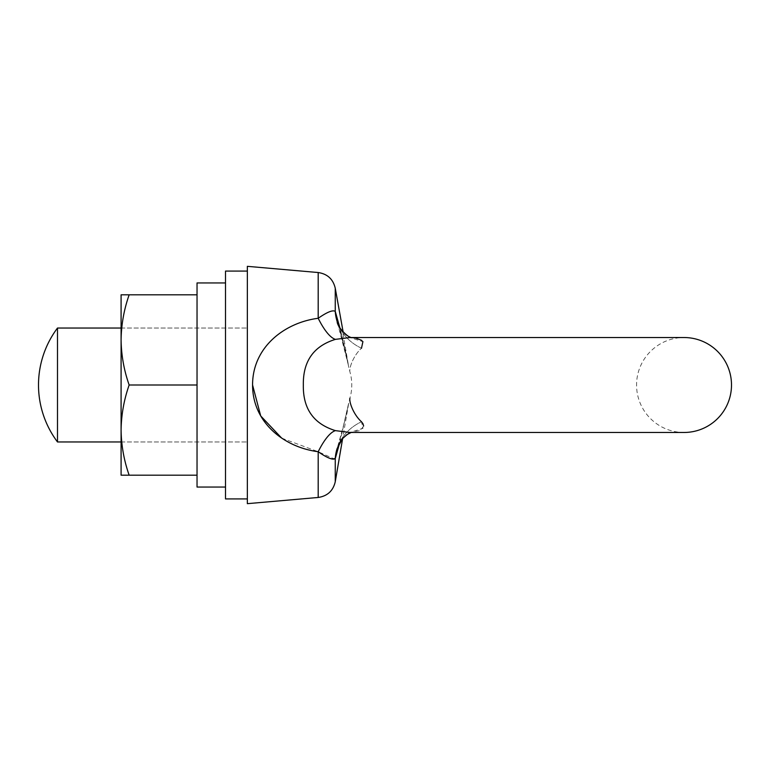 <?xml version="1.0" encoding="UTF-8"?>
<svg xmlns="http://www.w3.org/2000/svg" width="770" height="770" viewBox="0 0 770 770"><rect width="100%" height="100%" fill="white"/><g stroke="black" fill="none" stroke-linecap="round" stroke-linejoin="round"><path stroke-width="0.58" stroke-dasharray="3.85 2.89" d="M339.753 327.394L348.435 365.423L342.631 331.466L340.282 328.27L337.154 321.504A56.961 48.606 162.2 0 1 335.258 311.417C339.551 325.181 344.796 347.087 348.425 365.404L342.092 336.692L335.258 311.417C332.871 309.742 327.183 312.033 318.193 318.28A56.961 16.555 74.3 0 0 335.431 339.368L349.975 337.53L684.029 337.53A47.471 47.471 0 0 0 636.569 385A47.471 47.471 0 0 0 684.029 432.471L349.975 432.471L335.431 430.632C313.65 423.943 302.947 408.726 303.332 385C302.918 361.303 313.611 346.096 335.431 339.368M361.833 340.407L362.92 341.572M348.435 365.423L337.154 321.504A56.961 48.606 162.2 0 0 361.496 348.242C353.497 355.345 349.051 367.945 349.888 371.746A47.471 47.471 0 0 1 349.888 398.254L348.637 403.365C346.163 415.242 340.696 437.735 337.154 448.496L337.154 448.496A56.961 48.606 17.8 0 0 335.258 458.583L335.258 481.75M361.496 348.242A56.961 48.606 -17.8 0 1 337.154 321.504C340.696 332.265 346.163 354.758 348.637 366.636L349.888 371.746C349.06 367.935 353.488 355.365 361.496 348.242L363.017 341.716L349.975 337.539M318.193 272.532L318.193 318.28C284.563 322.601 252.56 347.078 252.57 385M281.743 438.178L318.193 451.721A56.961 16.555 -74.3 0 1 335.431 430.632M363.642 425.983L360.427 430.507L349.975 432.461L363.017 428.284L361.496 421.758A56.961 48.606 17.8 0 0 337.154 448.496A56.961 48.606 -162.2 0 1 361.496 421.758C353.497 414.655 349.051 402.056 349.888 398.254M247.353 266.333L247.353 503.667M318.193 497.468L318.193 451.721L333.708 458.718M339.753 442.606L348.435 404.577L339.753 442.606M247.353 385L247.353 271.079L247.353 385M57.49 328.039L57.49 441.961M225.514 271.079L225.514 498.922M197.033 294.814L197.033 385L197.033 294.814L121.092 294.814L121.092 339.907C121.304 324.536 123.989 309.502 129.148 294.814M197.033 282.946L197.033 475.186L197.033 328.039L197.033 441.961L197.033 385L129.148 385C123.989 370.274 121.304 355.249 121.092 339.907L121.092 475.186L129.148 475.186C123.989 460.46 121.304 445.435 121.092 430.093C121.304 414.722 123.989 399.688 129.148 385M121.092 385L121.092 441.961L121.092 385M197.033 475.186L129.148 475.186M197.033 385L197.033 487.054M225.514 385L225.514 487.054L225.514 385M335.258 311.417L335.258 288.25M351.11 337.52L350.552 337.337M348.579 336.423L347.27 335.624M346.606 335.162L346.115 334.796M344.623 333.535L343.16 332.072M349.975 432.471L351.505 432.374L349.975 432.471M342.631 438.534L340.157 441.932L337.154 448.496L343.208 426.744L348.858 402.354L342.631 438.534M121.092 441.961L247.353 441.961L121.092 441.961M121.092 328.039L247.353 328.039L121.092 328.039"/><path stroke-width="1.16" d="M351.216 337.549L355.384 337.934L361.833 340.407M362.92 341.572L361.496 348.242M731.5 385A47.471 47.471 0 0 0 684.029 337.53L349.975 337.53L335.431 339.368C313.65 346.057 302.947 361.274 303.332 385C302.918 408.697 313.611 423.904 335.431 430.632L349.975 432.471L684.029 432.471A47.471 47.471 0 0 0 731.5 385M335.431 339.368A56.961 16.555 74.3 0 1 318.193 318.28C327.202 312.023 332.881 309.742 335.258 311.417L339.753 327.394M343.16 332.072L335.258 288.25L335.258 311.417A56.961 48.606 -17.8 0 0 337.154 321.504L337.154 321.504C337.039 327.125 349.031 338.348 351.495 337.626M335.431 430.632A56.961 16.555 -74.3 0 0 318.193 451.721C284.563 447.399 252.56 422.923 252.57 385L260.703 415.935L281.743 438.178M349.888 398.254C349.06 402.065 353.488 414.635 361.496 421.758L362.968 423.731M362.988 423.769L363.642 425.983M252.57 385C252.502 347.241 284.428 322.63 318.193 318.28L318.193 272.532L247.353 266.333L247.353 503.667L318.193 497.468L318.193 451.721C327.183 457.967 332.871 460.258 335.258 458.583L335.258 481.75C333.121 490.846 327.433 496.082 318.193 497.468M333.708 458.718L335.258 458.583L339.753 442.606L335.316 458.371M351.505 432.374C350.466 432.008 347.501 434.068 342.592 438.573L337.154 448.496A56.961 48.606 -162.2 0 0 335.258 458.583M57.49 328.039A94.931 94.931 0 0 0 57.49 441.961L57.49 328.039L121.092 328.039M247.353 498.922L225.514 498.922L225.514 271.079L247.353 271.079M121.092 294.814L129.148 294.814C123.989 309.54 121.304 324.565 121.092 339.907L121.092 294.814M197.033 294.814L129.148 294.814M121.092 339.907C121.304 355.278 123.989 370.312 129.148 385C123.989 399.726 121.304 414.751 121.092 430.093L121.092 339.907M225.514 487.054L197.033 487.054L197.033 385L129.148 385M121.092 475.186L121.092 430.093C121.304 445.464 123.989 460.499 129.148 475.186L121.092 475.186M197.033 475.186L129.148 475.186M197.033 385L197.033 282.946L225.514 282.946M350.552 337.337L348.579 336.423M347.27 335.624L346.606 335.162M346.115 334.796L344.623 333.535M335.258 288.25C333.121 279.154 327.433 273.918 318.193 272.532M351.149 432.471L346.741 434.742L342.631 438.534L335.258 481.75M57.49 441.961L121.092 441.961"/></g></svg>
